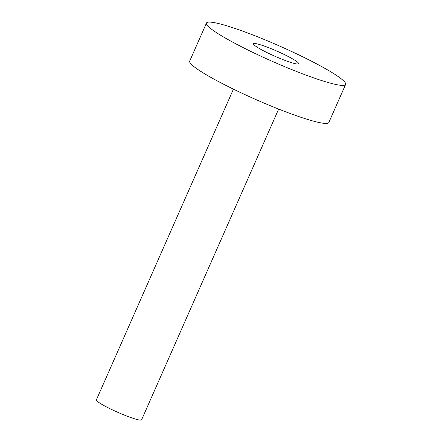 <?xml version="1.0" encoding="UTF-8"?>
<svg xmlns="http://www.w3.org/2000/svg" width="442" height="442" viewBox="0 0 442 442"><rect width="100%" height="100%" fill="white"/><g stroke="black" fill="none" stroke-linecap="round" stroke-linejoin="round"><path stroke-width="0.66" d="M254.62 53.239A76.046 8.475 -156.2 0 1 206.469 23.061A76.046 8.475 -156.2 0 1 297.472 54.255A76.046 8.475 -156.2 0 1 345.622 84.433A76.046 8.475 -156.2 0 1 254.62 53.239M345.622 84.433L328.848 122.462A76.046 8.475 -156.2 0 1 237.846 91.273A76.046 8.475 -156.2 0 1 189.695 61.09L206.469 23.061M233.426 89.14L96.378 399.866A24.713 2.757 23.8 0 0 112.025 409.679A24.713 2.757 23.8 0 0 141.6 419.817L278.648 109.086M283.007 53.913A24.713 2.757 23.8 0 0 253.432 43.775A24.713 2.757 23.8 0 0 269.084 53.581A24.713 2.757 23.8 0 0 298.659 63.72A24.713 2.757 23.8 0 0 283.007 53.913"/></g></svg>
